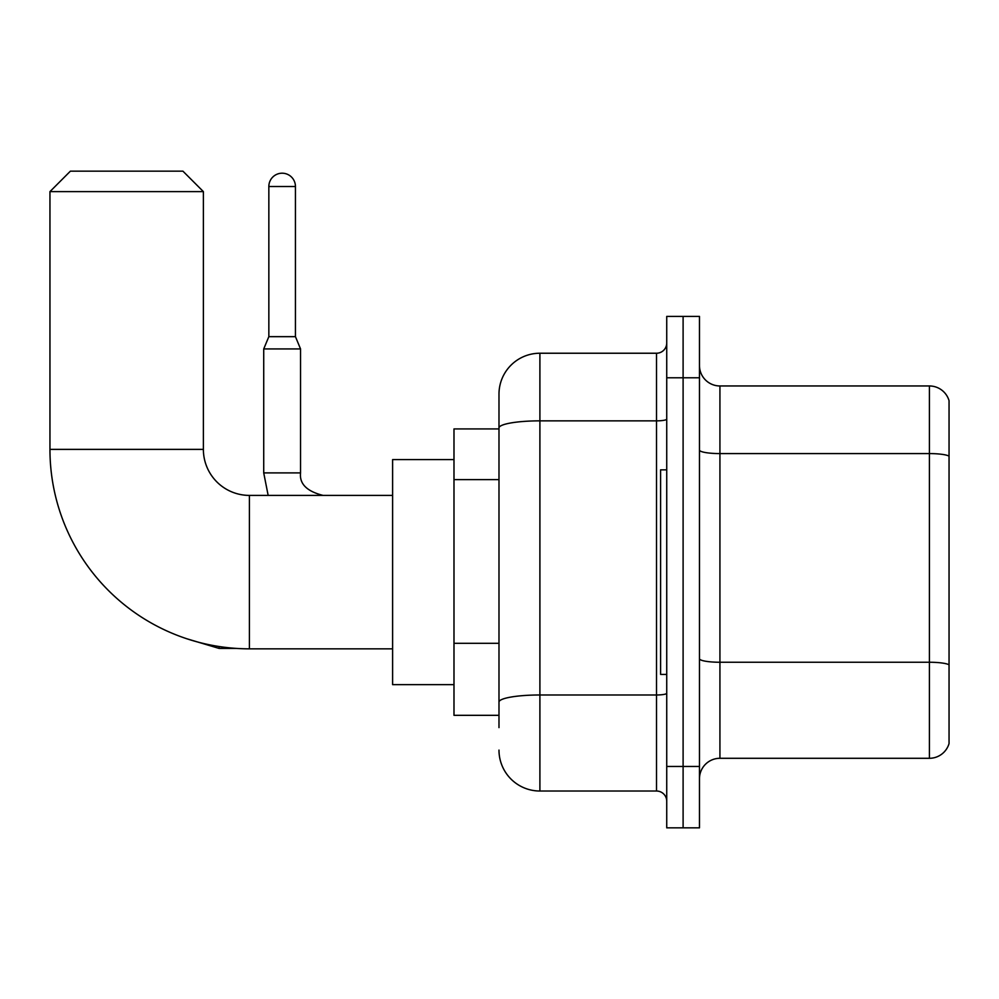 <?xml version="1.0" encoding="UTF-8"?>
<svg xmlns="http://www.w3.org/2000/svg" width="999" height="999" viewBox="0 0 999 999"><rect width="100%" height="100%" fill="white"/><g stroke="black" fill="none" stroke-linecap="round" stroke-linejoin="round"><path stroke-width="1.5" d="M498.988 727.597L498.988 427.959L498.988 428.921L453.983 428.921L453.983 715.321L498.988 715.321M666.733 766.47L666.733 827.846L683.104 827.846L683.104 766.47L683.104 827.846L699.475 827.846L699.475 766.47L683.104 766.47L683.104 377.784L683.104 766.47L666.733 766.47L666.733 377.784L683.104 377.784L683.104 316.408L683.104 377.784L699.475 377.784L699.475 766.47M699.475 377.784L699.475 316.408L666.733 316.408L666.733 377.784M666.733 419.068A10.227 1.773 0 0 1 656.505 420.854L539.897 420.854A40.909 7.105 180 0 0 498.988 427.959L498.988 394.143A40.909 40.909 0 0 1 539.897 353.234L539.897 791.021L656.505 791.021L656.505 353.234A10.227 10.227 0 0 0 666.733 343.007M539.897 353.234L656.505 353.234M498.988 709.19L498.988 702.085A40.909 7.105 180 0 1 539.897 694.979L656.505 694.979A10.227 1.773 0 0 0 666.733 693.206M498.988 394.143L498.988 416.645M666.733 801.248A10.227 10.227 0 0 0 656.505 791.021M539.897 791.021A40.909 40.909 0 0 1 498.988 750.099M699.475 778.745A20.455 20.455 0 0 1 719.929 758.291L929.407 758.291L929.407 385.964L719.929 385.964A20.455 20.455 0 0 1 699.475 365.509A20.455 20.455 0 0 0 719.929 385.964L719.929 758.291M949.05 400.686A20.455 20.455 0 0 0 929.407 385.964A20.455 20.455 0 0 1 949.05 400.686L949.05 743.556A20.455 20.455 0 0 1 929.407 758.291M949.05 456.418L949.05 664.81A20.455 3.546 180 0 0 929.407 662.25L719.929 662.25A20.455 3.546 -0 0 1 699.475 658.691M392.607 648.838L249.413 648.838A199.463 199.463 0 0 1 49.95 449.375L49.95 191.621L70.405 171.154L182.917 171.154L203.384 191.621L49.95 191.621M249.413 648.838L249.413 495.404A46.029 46.029 0 0 1 203.384 449.375L203.384 191.621M453.983 459.602L392.607 459.602L392.607 684.64L453.983 684.64M666.733 469.842L660.601 469.842L660.601 674.412L666.733 674.412M295.442 336.663L268.843 336.663L268.843 186.501A13.299 13.299 0 0 1 282.143 173.202A13.299 13.299 0 0 1 295.442 186.501L295.442 336.663L300.549 348.938L263.724 348.938L263.724 472.902L300.512 472.902M498.988 479.632L453.983 479.632M498.988 643.294L453.983 643.294M949.05 456.143A20.455 3.546 180 0 0 929.407 453.583L719.929 453.583A20.455 3.546 0 0 1 699.475 450.025M49.95 449.375L203.384 449.375M236.638 648.426L219.131 648.426L186.526 638.673L219.131 648.426L186.526 638.673L219.131 648.426L186.526 638.673L219.131 648.426L219.131 646.528M268.843 186.501L295.442 186.501M392.607 495.404L249.413 495.404M263.724 472.902L268.157 495.404L263.724 472.902M300.549 472.902C299.313 483.816 306.818 491.321 323.052 495.404C306.818 491.321 299.313 483.816 300.549 472.902C299.313 483.816 306.818 491.321 323.052 495.404C306.818 491.321 299.313 483.816 300.549 472.902C299.313 483.816 306.818 491.321 323.052 495.404C306.818 491.321 299.313 483.816 300.549 472.902L300.549 348.938M268.843 336.663L263.724 348.938"/></g></svg>
